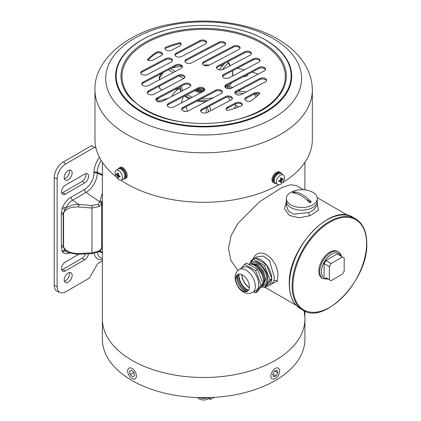 <?xml version="1.0" encoding="UTF-8"?>
<svg xmlns="http://www.w3.org/2000/svg" width="421" height="421" viewBox="0 0 421 421"><rect width="100%" height="100%" fill="white"/><g stroke="black" fill="none" stroke-linecap="round" stroke-linejoin="round"><path stroke-width="0.63" d="M132.047 360.376A101.266 58.466 0 0 0 242.407 373.048A101.266 58.466 0 0 0 304.92 319.034A101.266 58.466 180 0 1 242.407 373.048A101.266 58.466 180 0 1 132.047 360.376A101.266 58.466 180 0 1 102.382 319.034A101.266 58.466 0 0 0 132.047 360.376M303.873 310.656A101.266 58.466 180 0 1 304.92 319.034L304.92 339.2A101.266 58.466 180 0 1 242.407 393.214A101.266 58.466 180 0 1 132.047 380.542A101.266 58.466 180 0 1 102.382 339.2L102.382 162.322M202.564 91.815A11.856 6.847 180 0 1 195.786 90.12M204.311 89.51A11.856 6.847 180 0 1 198.323 88.794M204.485 90.515A11.856 6.847 180 0 1 197.139 89.405M203.327 91.41A11.114 6.415 180 0 1 196.333 89.826M247.785 74.322A3.394 1.963 180 0 1 247.822 74.606A3.394 1.963 180 0 1 247.485 75.459A3.394 1.963 180 0 1 243.627 76.511M258.141 74.133A101.266 58.466 0 0 0 252.074 72.065M244.275 69.86A101.266 58.466 0 0 0 237.291 68.27M222.451 65.965A101.266 58.466 0 0 0 220.125 65.729M209.426 65.044A101.266 58.466 0 0 0 203.469 64.95M181.735 66.334A101.266 58.466 0 0 0 172.073 67.865M180.177 88.405L174.773 89.599M162.201 89.905L159.554 88.373L159.222 86.205M161.69 73.333L159.627 76.201A1.237 0.958 35.7 0 0 159.754 77.406L159.717 79.632M227.108 86.826L230.971 88.384M185.608 111.46L183.061 110.897M238.912 90.573A50.273 29.028 180 0 1 239.202 90.736A50.273 29.028 180 0 1 240.012 91.215M238.575 107.002L235.907 105.182A32.938 19.019 180 0 1 234.113 108.555M171.826 96.414A32.938 19.019 180 0 1 179.283 88.526M200.785 92.746A11.856 6.847 180 0 1 195.27 90.947A11.856 6.847 180 0 1 194.781 90.647M185.998 106.845L187.445 111.191M156.638 100.977A50.273 29.028 180 0 1 159.033 97.888M228.761 86.226L228.087 85.895A50.273 29.028 180 0 1 232.655 87.552M184.877 111.06L184.877 111.412M183.23 96.725L181.309 103.003M206.464 112.807L206.174 107.802M256.163 96.925L254.594 94.488A1.237 0.521 -32.8 0 0 255.573 93.825A1.237 0.521 -32.8 0 0 255.773 93.557M235.907 105.182L234.629 104.408M230.182 100.43L227.982 96.956M253.637 94.404L254.594 94.488L254.621 93.899M228.087 85.895L227.008 85.747M222.104 69.775L228.256 62.797A1.237 0.9 -138.6 0 0 227.666 61.755M228.887 86.084L231.871 82.7M229.892 65.85L228.256 62.797A1.237 1.058 -28.2 0 0 227.966 61.598M148.287 94.088A4.015 2.316 0 0 0 153.954 94.241L183.519 78.68A4.015 2.316 0 0 0 184.83 76.969A4.015 2.316 0 0 0 182.44 74.849A4.015 2.316 0 0 0 178.115 75.254L148.55 90.815A4.015 2.316 0 0 0 147.239 92.531A4.015 2.316 0 0 0 148.287 94.088M142.782 85.41A4.015 2.316 0 0 0 148.45 85.563L181.141 68.355A4.015 2.316 0 0 0 182.451 66.644A4.015 2.316 0 0 0 180.056 64.524A4.015 2.316 0 0 0 175.731 64.929L143.04 82.137A4.015 2.316 0 0 0 141.735 83.847A4.015 2.316 0 0 0 142.782 85.41M141.756 74.37A4.015 2.316 0 0 0 147.429 74.522L171.152 62.034A4.015 2.316 0 0 0 172.463 60.319A4.015 2.316 0 0 0 170.073 58.203A4.015 2.316 0 0 0 165.748 58.608L142.019 71.096A4.015 2.316 0 0 0 140.709 72.812A4.015 2.316 0 0 0 141.756 74.37M175.978 56.356A4.015 2.316 0 0 0 181.651 56.509L205.374 44.021A4.015 2.316 0 0 0 206.685 42.305A4.015 2.316 0 0 0 204.296 40.19A4.015 2.316 0 0 0 199.97 40.595L176.241 53.083A4.015 2.316 0 0 0 174.931 54.798A4.015 2.316 0 0 0 175.978 56.356M185.966 62.682A4.015 2.316 0 0 0 191.634 62.829L224.325 45.626A4.015 2.316 0 0 0 225.635 43.91A4.015 2.316 0 0 0 223.241 41.795A4.015 2.316 0 0 0 218.915 42.2L186.224 59.408A4.015 2.316 0 0 0 184.914 61.119A4.015 2.316 0 0 0 185.966 62.682M203.548 65.002A4.015 2.316 0 0 0 209.221 65.155L238.786 49.589A4.015 2.316 0 0 0 240.096 47.878A4.015 2.316 0 0 0 237.702 45.757A4.015 2.316 0 0 0 233.376 46.168L203.811 61.729A4.015 2.316 0 0 0 202.501 63.439A4.015 2.316 0 0 0 203.548 65.002M165.995 50.036A4.015 2.316 0 0 0 171.668 50.188L179.841 45.884A4.015 2.316 0 0 0 181.151 44.168A4.015 2.316 0 0 0 180.104 42.61A63.292 36.543 0 0 0 165.385 47.42A4.015 2.316 0 0 0 164.948 48.473A4.015 2.316 0 0 0 165.995 50.036M245.869 100.614A4.015 2.316 0 0 0 250.327 101.208A63.292 36.543 0 0 0 259.978 93.188A4.015 2.316 0 0 0 254.31 93.041L246.132 97.34A4.015 2.316 0 0 0 244.822 99.056A4.015 2.316 0 0 0 245.869 100.614M223.519 77.648A4.015 2.316 0 0 0 229.187 77.796L258.752 62.234A4.015 2.316 0 0 0 260.062 60.524A4.015 2.316 0 0 0 257.673 58.403A4.015 2.316 0 0 0 253.347 58.814L223.783 74.375A4.015 2.316 0 0 0 222.472 76.085A4.015 2.316 0 0 0 223.519 77.648M225.903 87.973A4.015 2.316 0 0 0 231.571 88.121L264.262 70.917A4.015 2.316 0 0 0 265.572 69.202A4.015 2.316 0 0 0 263.178 67.081A4.015 2.316 0 0 0 258.852 67.492L226.161 84.7A4.015 2.316 0 0 0 224.856 86.41A4.015 2.316 0 0 0 225.903 87.973M235.886 94.293A4.015 2.316 0 0 0 241.554 94.446L265.283 81.958A4.015 2.316 0 0 0 266.593 80.243A4.015 2.316 0 0 0 264.199 78.122A4.015 2.316 0 0 0 259.873 78.532L236.149 91.02A4.015 2.316 0 0 0 234.839 92.731A4.015 2.316 0 0 0 235.886 94.293M217.568 69.202A4.015 2.316 0 0 0 223.241 69.354L250.158 55.183A4.015 2.316 0 0 0 251.469 53.467A4.015 2.316 0 0 0 249.079 51.351A4.015 2.316 0 0 0 244.754 51.757L217.831 65.929A4.015 2.316 0 0 0 216.52 67.639A4.015 2.316 0 0 0 217.568 69.202M182.719 110.702A4.015 2.316 0 0 0 188.387 110.855L221.078 93.646A4.015 2.316 0 0 0 222.388 91.936A4.015 2.316 0 0 0 219.994 89.815A4.015 2.316 0 0 0 215.668 90.22L182.977 107.429A4.015 2.316 0 0 0 181.672 109.139A4.015 2.316 0 0 0 182.719 110.702M168.253 106.734A4.015 2.316 0 0 0 173.926 106.887L203.49 91.325A4.015 2.316 0 0 0 204.801 89.615A4.015 2.316 0 0 0 202.406 87.494A4.015 2.316 0 0 0 198.08 87.9L168.516 103.461A4.015 2.316 0 0 0 167.205 105.176A4.015 2.316 0 0 0 168.253 106.734M201.664 112.307A4.015 2.316 0 0 0 207.332 112.46L231.061 99.972A4.015 2.316 0 0 0 232.371 98.256A4.015 2.316 0 0 0 229.977 96.135A4.015 2.316 0 0 0 225.651 96.546L201.927 109.034A4.015 2.316 0 0 0 200.617 110.744A4.015 2.316 0 0 0 201.664 112.307M156.88 101.145A4.015 2.316 0 0 0 162.548 101.298L189.471 87.126A4.015 2.316 0 0 0 190.781 85.416A4.015 2.316 0 0 0 188.387 83.295A4.015 2.316 0 0 0 184.061 83.7L157.144 97.872A4.015 2.316 0 0 0 155.833 99.582A4.015 2.316 0 0 0 156.88 101.145M120.848 180.183A108.676 62.745 0 0 0 123.342 181.819A108.676 62.745 0 0 0 279.012 184.756M282.259 182.872A108.676 62.745 0 0 0 312.329 139.546L312.329 90.057C312.266 81.585 310.088 73.559 305.793 65.981C300.11 56.177 291.827 47.857 280.939 41.026C253.026 23.092 209.2 16.651 171.336 24.065C127.537 31.354 93.641 60.503 94.972 90.057A108.676 62.745 0 0 0 123.342 132.326A108.676 62.745 0 0 0 242.912 148.56A108.676 62.745 0 0 0 312.329 90.057M94.972 90.057L94.972 139.546A108.676 62.745 0 0 0 116.291 176.867M156.975 51.846A63.292 36.543 0 0 0 147.324 59.861A4.015 2.316 0 0 0 152.991 60.014L161.169 55.709A4.015 2.316 0 0 0 162.48 53.999A4.015 2.316 0 0 0 156.975 51.846L156.975 52.857A4.015 2.316 180 0 1 162.385 54.504M227.461 107.171A4.015 2.316 0 0 0 226.151 108.881A4.015 2.316 0 0 0 227.198 110.444A63.292 36.543 0 0 0 241.917 105.634A4.015 2.316 0 0 0 242.354 104.582A4.015 2.316 0 0 0 239.959 102.461A4.015 2.316 0 0 0 235.639 102.866L227.461 107.171L227.461 108.181L235.639 103.876A4.015 2.316 180 0 1 242.259 105.082M147.334 93.036A4.015 2.316 180 0 1 148.55 91.825L178.115 76.264A4.015 2.316 180 0 1 184.735 77.469M141.83 84.353A4.015 2.316 180 0 1 143.04 83.147L175.731 65.939A4.015 2.316 180 0 1 182.351 67.15M140.809 73.312A4.015 2.316 180 0 1 142.019 72.107L165.748 59.619A4.015 2.316 180 0 1 172.368 60.824M175.031 55.298A4.015 2.316 180 0 1 176.241 54.093L199.97 41.605A4.015 2.316 180 0 1 206.59 42.81M185.014 61.624A4.015 2.316 180 0 1 186.224 60.413L218.915 43.21A4.015 2.316 180 0 1 225.535 44.416M202.601 63.945A4.015 2.316 180 0 1 203.811 62.734L233.376 47.173A4.015 2.316 180 0 1 239.996 48.383M147.95 60.187A63.292 36.543 180 0 1 156.975 52.857M165.043 48.978A4.015 2.316 180 0 1 165.385 48.426A63.292 36.543 180 0 1 180.104 43.616A4.015 2.316 180 0 1 181.056 44.673M244.917 99.561A4.015 2.316 180 0 1 246.132 98.351L254.31 94.046A4.015 2.316 180 0 1 259.352 93.878M222.567 76.59A4.015 2.316 180 0 1 223.783 75.38L253.347 59.819A4.015 2.316 180 0 1 259.967 61.029M224.951 86.915A4.015 2.316 180 0 1 226.161 85.705L258.852 68.502A4.015 2.316 180 0 1 265.472 69.707M234.934 93.236A4.015 2.316 180 0 1 236.149 92.031L259.873 79.537A4.015 2.316 180 0 1 266.498 80.748M216.615 68.144A4.015 2.316 180 0 1 217.831 66.934L244.754 52.767A4.015 2.316 180 0 1 251.374 53.972M181.767 109.644A4.015 2.316 180 0 1 182.977 108.434L215.668 91.231A4.015 2.316 180 0 1 222.288 92.436M167.305 105.676A4.015 2.316 180 0 1 168.516 104.471L198.08 88.91A4.015 2.316 180 0 1 204.701 90.115M200.712 111.249A4.015 2.316 180 0 1 201.927 110.044L225.651 97.551A4.015 2.316 180 0 1 232.276 98.761M226.245 109.386A4.015 2.316 180 0 1 227.461 108.181M155.928 100.087A4.015 2.316 180 0 1 157.144 98.882L184.061 84.71A4.015 2.316 180 0 1 190.687 85.916M180.104 43.616L180.104 42.61M165.385 48.426L165.385 47.42M286.391 198.601L286.391 201.27A15.435 8.915 0 0 0 295.921 209.505A15.435 8.915 0 0 0 312.745 207.574A15.435 8.915 180 0 1 295.921 209.505A15.435 8.915 180 0 1 286.391 201.27L286.391 205.516L288.322 210.895L293.7 214.221L308.63 212.547L312.745 210.6L317.266 205.522L317.266 201.27A15.435 8.915 180 0 1 312.745 207.574A15.435 8.915 0 0 0 317.266 201.27L317.266 198.601A15.435 8.915 180 0 1 312.745 204.901A15.435 8.915 180 0 1 295.921 206.832A15.435 8.915 180 0 1 286.391 198.601A15.435 8.915 180 0 1 290.911 192.297A15.435 8.915 180 0 1 307.735 190.366A15.435 8.915 180 0 1 317.266 198.601M317.266 204.096L318.618 210.105L309.903 215.726L299.026 217.799L289.39 215.447L284.522 208.837L286.391 201.306M272.166 283.612L273.955 280.76L274.318 277.15L269.429 260.588L263.32 256.063L256.747 256.868L253.068 258.989A15.435 8.915 -120 0 0 250.179 263.251M253.095 258.973L253.379 258.289C260.252 244.201 279.639 261.109 277.813 277.15L277.344 281.144L270.95 284.317M271.698 278.297A15.435 8.915 -120 0 0 266.514 264.935M265.972 264.262A15.435 8.915 -120 0 0 255.6 258.273M254.689 258.383A15.435 8.915 -120 0 0 253.068 258.989M303.504 189.739L296.331 185.598L290.527 184.756L282.181 187.392L259.668 201.627L238.033 223.34L231.055 235.765L228.477 248.664L230.997 260.641L237.897 270.477M266.514 286.396A15.435 8.915 -120 0 0 268.503 285.727A15.435 8.915 -120 0 0 271.698 279.023M338.363 251.932L337.489 251.426A15.435 8.915 120 0 0 325.596 255.563A15.435 8.915 120 0 0 318.855 271.098A15.435 8.915 120 0 0 322.054 278.165L322.928 278.67A15.435 8.915 -60 0 1 319.728 271.603A15.435 8.915 -60 0 1 326.47 256.068A15.435 8.915 -60 0 1 338.363 251.932L340.6 254.147L341.563 256.478M342.436 256.984L337.195 253.958L325.843 260.51L331.08 263.535L329.338 266.561L329.338 279.67L331.08 280.681L342.436 274.124L344.183 271.098L344.183 257.989L342.436 256.984L331.08 263.535M325.843 277.655L329.338 279.67M329.338 266.561L324.096 263.535L324.096 276.644M324.096 263.535L325.843 260.51M249.853 264.025A13.404 7.736 60 0 1 260.504 264.341A13.404 7.736 60 0 1 267.835 279.234A13.404 7.736 60 0 1 262.536 285.996M262.036 286.675L264.493 287.717L270.035 279.828L264.493 265.53L253.4 259.131L249.637 264.035M263.588 282.465L263.825 280.439L261.452 271.977L255.552 265.551L252.137 264.362M263.546 282.907L263.909 280.386L261.536 271.924L255.636 265.498L251.921 264.299M263.151 284.685L264.783 279.881L262.409 271.424L256.51 264.998L251.063 264.109M263.13 284.749L264.872 279.833L262.499 271.371L256.6 264.946L251.042 264.104M263.051 284.954L265.746 279.328L263.372 270.866L257.473 264.441L251.569 263.778L251.153 264.056M251.569 263.778L252.337 263.335A12.041 6.952 60 0 1 261.615 266.561A12.041 6.952 60 0 1 266.872 278.676A12.041 6.952 60 0 1 264.377 284.191L263.13 284.912M249.395 287.464A10.499 6.062 60 0 1 242.012 274.671M253.4 259.131L255.242 258.068L266.33 264.472L271.877 278.765L266.33 286.654L264.493 287.717M241.791 274.571A10.804 6.241 -120 0 0 249.374 287.701M270.035 279.828L271.877 278.765M264.493 265.53L266.33 264.472M310.561 202.369A28.296 16.335 -60 0 1 311.345 201.933A30.854 17.814 -120 0 0 293.879 191.85A28.296 16.335 120 0 0 293.095 192.286A28.296 16.335 120 0 0 292.311 192.755A30.854 17.814 60 0 1 309.777 202.838A28.296 16.335 -60 0 1 310.561 202.369M293.879 191.85L293.879 192.25L292.905 192.813M310.993 202.127L306.109 199.307M295.974 193.455L293.879 192.25M235.734 278.923A9.678 5.589 -120 0 0 242.58 290.774A9.678 5.589 -120 0 0 249.421 286.822A9.678 5.589 -120 0 0 242.58 274.971A9.678 5.589 -120 0 0 235.734 278.923M236.939 275.145A11.425 6.594 -120 0 0 236.781 276.892A11.425 6.594 -120 0 0 237.134 279.828A11.425 6.594 -120 0 0 242.491 289.111A11.425 6.594 -120 0 0 246.453 291.621M248.432 290.337A11.73 6.773 60 0 1 238.954 275.387A11.73 6.773 60 0 1 239.039 274.066M248.49 264.251A13.277 7.667 60 0 1 258.368 268.798A13.277 7.667 60 0 1 263.625 281.56A13.277 7.667 60 0 1 260.873 287.638L260.162 288.048M242.796 267.419A13.277 7.667 60 0 1 253.026 270.971A13.277 7.667 60 0 1 258.82 284.333A13.277 7.667 60 0 1 256.073 290.411L252.579 292.427A13.277 7.667 60 0 0 255.326 286.348A13.277 7.667 60 0 0 249.532 272.992A13.277 7.667 60 0 0 239.302 269.435L242.796 267.419M253.431 291.937L255.6 292.848L261.146 284.959L255.6 270.666L244.506 264.262L241.407 268.219M248.116 290.711A12.351 7.131 60 0 1 238.518 275.134A12.351 7.131 60 0 1 238.56 274.155M244.506 264.262L246.506 263.109L257.599 269.514L263.146 283.807L257.599 291.695L255.6 292.848M261.146 284.959L263.146 283.807M255.6 270.666L257.599 269.514M213.836 397.371L210.232 399.45L210.232 397.545M210.232 399.45L208.632 398.529M274.118 369.275A6.173 3.563 120 0 0 272.166 378.832A6.173 3.563 120 0 0 276.397 377.695A6.173 3.563 120 0 0 278.344 368.138A6.173 3.563 120 0 0 274.118 369.275M277.107 370.275L274.571 370.959L272.724 374.174L273.408 376.7L275.939 376.016L277.792 372.801L277.107 370.275M274.592 370.954L277.792 372.801M272.729 374.158L275.939 376.016M130.905 367.959A6.173 3.563 -120 0 0 128.958 368.138A6.173 3.563 -120 0 0 128.263 373.827A6.173 3.563 -120 0 0 133.183 379.011A6.173 3.563 -120 0 0 135.13 378.832A6.173 3.563 -120 0 0 135.82 373.143A6.173 3.563 -120 0 0 130.905 367.959M133.894 372.406L131.357 370.17L129.51 371.243L130.194 374.564L132.726 376.8L134.578 375.727L133.894 372.406M133.894 372.427L130.194 374.564M131.368 370.175L129.51 371.243M115.054 172.71A5.557 3.047 62.4 0 1 116.212 170.163A5.557 3.047 62.4 0 1 118.785 170.552A5.557 3.047 62.4 0 1 122.511 177.467A5.557 3.047 62.4 0 1 121.359 180.014A5.557 3.047 62.4 0 1 118.785 179.625A5.557 3.047 62.4 0 1 115.054 172.71M116.212 170.163L118.569 168.932A5.557 3.047 62.4 0 1 121.143 169.321A5.557 3.047 62.4 0 1 124.605 174.378A5.557 3.047 62.4 0 1 123.716 178.783L121.359 180.014M120.069 176.115A14.004 3.51 100.5 0 0 120.064 176.604A14.004 3.51 100.5 0 0 120.069 177.083A14.809 8.552 180 0 1 118.659 176.388L118.412 176.531A14.809 8.967 122.5 0 0 118.585 177.941A14.004 10.841 144.2 0 1 117.791 177.436A14.809 8.967 -57.5 0 1 117.617 176.025L117.37 175.562A14.809 8.552 180 0 1 116.312 174.683A14.004 11.178 -20.4 0 1 116.296 174.199A14.004 11.178 -20.4 0 1 116.312 173.715A14.809 8.552 0 0 0 117.37 174.594L117.617 174.452A14.809 8.967 -57.5 0 1 117.791 172.857A14.004 3.168 22.4 0 0 118.585 173.368A14.809 8.967 122.5 0 0 118.412 174.957L118.659 175.42A14.809 8.552 0 0 0 120.069 176.115M117.37 174.594L118.501 173.989M119.596 175.899L118.412 176.531M119.259 175.736L118.906 176.146M118.422 176.704L117.791 177.436M118.454 174.42L117.764 174.505M117.317 174.557L116.312 174.683M119.711 168.753L119.748 168.732A5.189 2.842 62.4 0 1 122.148 169.095A5.189 2.842 62.4 0 1 125.379 173.82A5.189 2.842 62.4 0 1 124.553 177.93L124.511 177.951M118.269 169.089A6.173 3.384 62.4 0 1 119.29 167.858A6.173 3.384 62.4 0 1 121.022 167.758A6.173 3.384 62.4 0 1 125.747 173.126A6.173 3.384 62.4 0 1 125.011 178.804A6.173 3.384 62.4 0 1 123.416 178.941M119.29 167.858L120.206 167.379A6.173 3.384 62.4 0 1 121.937 167.284A6.173 3.384 62.4 0 1 126.663 172.647A6.173 3.384 62.4 0 1 125.926 178.325L125.011 178.804M276.318 181.909A5.557 3.363 -57.5 0 1 280.439 175.215A5.557 3.363 -57.5 0 1 283.428 175.068A5.557 3.363 -57.5 0 1 284.559 177.599A5.557 3.363 -57.5 0 1 280.439 184.293A5.557 3.363 -57.5 0 1 277.45 184.44A5.557 3.363 -57.5 0 1 276.318 181.909M277.45 184.44L275.318 183.077A5.557 3.363 -57.5 0 1 274.518 178.578A5.557 3.363 -57.5 0 1 278.307 173.857A5.557 3.363 -57.5 0 1 281.296 173.71L283.428 175.068M283.054 178.525A14.004 10.883 29.2 0 1 283.065 179.014A14.004 10.883 29.2 0 1 283.054 179.493A14.809 8.552 180 0 1 281.849 180.309L281.575 180.756A14.809 8.11 62.4 0 1 281.417 182.156A14.004 11.241 -145.8 0 1 280.539 182.614A14.809 8.11 -117.6 0 0 280.696 181.214L280.423 181.056A14.809 8.552 180 0 1 278.897 181.667A14.004 2.405 -97.1 0 0 278.902 181.188A14.004 2.405 -97.1 0 0 278.897 180.698A14.809 8.552 0 0 0 280.423 180.088L280.696 179.641A14.809 8.11 -117.6 0 0 280.539 178.041A14.004 2.763 -20 0 0 281.417 177.578A14.809 8.11 62.4 0 1 281.575 179.183L281.849 179.341A14.809 8.552 0 0 0 283.054 178.525M280.607 178.562L281.849 179.341M280.696 181.214L279.507 180.472M280.654 179.051L281.391 179.188M281.938 179.288L283.054 179.493M280.007 180.267L280.56 181.009M280.696 181.188L281.417 182.156M274.503 179.741L273.55 179.82A5.189 3.142 -57.5 0 1 277.392 173.578A5.189 3.142 -57.5 0 1 280.07 173.368M274.46 180.404L273.592 180.435L274.203 180.12M274.492 182.109A5.189 3.142 -57.5 0 1 273.592 180.435M275.776 183.372A6.173 3.736 -57.5 0 1 274.071 183.014A6.173 3.736 -57.5 0 1 276.144 173.61A6.173 3.736 -57.5 0 1 280.718 172.605A6.173 3.736 -57.5 0 1 281.76 174.005M274.071 183.014L273.245 182.488A6.173 3.736 -57.5 0 1 275.318 173.084A6.173 3.736 -57.5 0 1 279.886 172.078L280.718 172.605M198.996 397.603A8.646 4.989 0 0 0 208.306 397.603M197.707 397.566L198.207 398.103A6.173 3.563 0 0 0 199.286 398.945A6.173 3.563 0 0 0 209.095 398.103L209.595 397.566M64.371 178.767A5.62 3.242 120 0 0 65.544 178.293A5.62 3.242 120 0 0 69.344 170.158M68.165 179.804A5.62 3.242 120 0 0 71.838 174.857A5.62 3.242 120 0 0 70.975 170.352A5.62 3.242 120 0 0 68.165 170.631A5.62 3.242 120 0 0 64.497 175.583A5.62 3.242 120 0 0 65.355 180.083A5.62 3.242 120 0 0 68.165 179.804M64.371 281.217A5.62 3.242 120 0 0 65.544 280.744A5.62 3.242 120 0 0 69.344 272.603M68.165 282.254A5.62 3.242 120 0 0 71.838 277.302A5.62 3.242 120 0 0 70.975 272.803A5.62 3.242 120 0 0 68.165 273.076A5.62 3.242 120 0 0 64.497 278.028A5.62 3.242 120 0 0 65.355 282.533A5.62 3.242 120 0 0 68.165 282.254M61.64 193.029A5.436 3.136 120 0 0 62.708 192.586L82.095 181.393A5.436 3.136 120 0 0 85.784 173.594M61.64 269.866A5.436 3.136 120 0 0 62.708 269.424L82.095 258.231A5.436 3.136 120 0 0 85.468 253.979M95.104 147.65L95.799 147.25M96.004 148.171L91.615 145.634L63.234 162.017A12.741 7.357 120 0 0 54.225 177.62L54.225 285.312A12.741 7.357 120 0 0 57.356 291.385L60.156 292.553A12.351 7.131 120 0 0 62.082 292.895A12.351 7.131 120 0 0 65.855 291.706L89.268 278.186L97.725 263.541L102.382 260.852M94.509 147.303L65.855 163.848A12.351 7.131 120 0 0 62.082 167.011A12.351 7.131 120 0 0 57.119 178.972L57.119 286.664A12.351 7.131 120 0 0 60.156 292.553M65.329 185.224A5.436 3.136 120 0 0 62.082 189.161A5.436 3.136 120 0 0 62.082 193.913A5.436 3.136 120 0 0 62.613 194.37A5.436 3.136 120 0 0 65.329 194.102L84.716 182.909A5.436 3.136 120 0 0 88.263 178.12A5.436 3.136 120 0 0 87.431 173.762A5.436 3.136 120 0 0 84.716 174.036L65.329 185.224M101.656 203.748L99.035 206.553L91.778 208.011L78.68 206.969C70.733 206.758 65.697 208.769 63.566 212.994L63.566 246.964C65.697 251.263 70.733 253.442 78.68 253.5L91.778 252.9L99.035 251.016L101.656 248.416L101.656 203.748A1.852 1.41 -159 0 0 99.993 202.075L86.105 192.371L72.654 200.133A12.12 6.994 120 0 0 65.744 208.174L63.397 212.947L63.255 214.342L63.255 245.601L63.397 246.995L64.902 250.29L65.744 251.121A12.12 6.994 120 0 0 67.065 252.011L68.434 252.579L65.744 251.121A2.468 1.994 -45 0 0 62.776 252.216L62.082 251.237L61.334 246.017L61.35 213.305L62.082 208.669L62.776 206.89A14.572 8.415 -60 0 1 71.091 197.223L84.542 189.461A13.335 7.699 120 0 0 93.972 173.126L93.972 172.421A17.782 10.267 -60 0 1 99.419 157.312M78.68 253.5L78.816 254.279L65.329 262.062A5.436 3.136 120 0 0 62.082 265.993A5.436 3.136 120 0 0 62.082 270.75A5.436 3.136 120 0 0 62.613 271.203A5.436 3.136 120 0 0 65.329 270.935L84.716 259.741A5.436 3.136 120 0 0 88.505 253.837M91.967 253.416L91.967 205.516L97.861 204.374L99.993 202.075L100.072 200.554L102.382 192.965M62.776 206.89A2.468 0.305 24.9 0 1 65.744 208.174C69.576 205.574 73.949 204.343 78.869 204.474L72.654 200.133A2.468 1.426 60 0 1 71.091 197.223M101.729 248.237L102.382 247.432M100.072 200.554C101.393 201.138 101.945 202.133 101.729 203.543M78.68 206.969L78.869 204.474L91.967 205.516M63.566 212.994A1.852 1.047 -162.1 0 1 63.397 212.947A2.468 1.384 1.5 0 0 61.35 213.305M63.566 246.964A1.852 1.021 162.2 0 1 63.397 246.995A2.468 1.468 -1.5 0 0 61.35 247.448M101.656 248.416A1.852 1.526 24.3 0 1 101.545 248.927L101.545 248.927C100.145 250.869 99.177 251.847 98.651 251.869L98.651 251.869A1.852 1.068 60 0 0 99.035 251.016M183.682 78.59L179.03 75.901M173.199 72.533L168.432 69.781M163.285 72.491L159.754 77.406A1.237 0.7 -178.9 0 1 159.396 76.901A1.237 0.7 -178.9 0 1 159.48 76.654M159.596 86.01L159.554 88.373M189.255 98.819A23.465 13.546 180 0 1 187.061 97.704A23.465 13.546 180 0 1 184.582 96.014M180.972 91.599A23.465 13.546 180 0 1 180.188 88.121L179.862 89.72M227.108 88.494A23.465 13.546 180 0 0 227.114 88.121L227.114 87.115A23.465 13.546 180 0 1 226.998 88.463M208.248 100.398A23.465 13.546 180 0 1 198.402 100.319M190.313 98.261A23.465 13.546 180 0 1 187.061 96.693A23.465 13.546 180 0 1 185.366 95.604M205.958 101.603A23.465 13.546 180 0 1 196.917 101.098M225.877 85.873A22.229 12.835 180 0 1 225.682 87.821M213.594 97.583A22.229 12.835 180 0 1 201.175 98.861M192.386 97.172A22.229 12.835 180 0 1 187.934 95.183A22.229 12.835 180 0 1 187.113 94.683M182.84 90.615A22.229 12.835 180 0 1 181.419 86.1M181.383 91.383A23.465 13.546 180 0 1 180.188 87.115L180.188 88.121M207.358 107.181L208.621 111.781M235.25 92.72L243.412 93.467M257.442 95.783L255.931 93.53M255.926 93.53L257.399 95.82M232.639 75.98L232.518 70.781M264.751 43.937A82.679 47.736 0 0 0 155.138 37.443A82.679 47.736 0 0 0 131.689 99.598L142.335 108.071C176.973 132.015 251.421 127.031 275.613 99.598A82.679 47.736 0 0 0 264.751 43.937M223.693 122.232A81.663 47.147 0 0 0 263.999 44.763A81.663 47.147 0 0 0 148.629 41.684A81.663 47.147 0 0 0 143.303 108.292A81.663 47.147 0 0 0 183.603 122.232M269.803 42.774L268.272 41.779C234.992 19.519 169.805 19.997 137.499 42.774A87.479 50.504 0 0 0 139.009 109.849A87.479 50.504 0 0 0 261.746 113.581A87.479 50.504 0 0 0 269.803 42.774A87.479 50.504 0 0 0 268.298 41.795M179.141 27.286A88.047 50.83 0 0 0 138.588 110.355A88.047 50.83 0 0 0 262.967 113.67A88.047 50.83 0 0 0 268.714 41.858A88.047 50.83 0 0 0 228.14 27.281M131.273 116.522A97.94 56.546 0 0 0 269.635 120.211A97.94 56.546 0 0 0 276.029 40.327A97.94 56.546 0 0 0 137.667 36.638A97.94 56.546 0 0 0 131.273 116.522M184.061 84.71L184.061 83.7M157.144 98.882L157.144 97.872M235.639 103.876L235.639 102.866M201.927 110.044L201.927 109.034M225.651 97.551L225.651 96.546M198.08 88.91L198.08 87.9M168.516 104.471L168.516 103.461M182.977 108.434L182.977 107.429M215.668 91.231L215.668 90.22M217.831 66.934L217.831 65.929M244.754 52.767L244.754 51.757M259.873 79.537L259.873 78.532M236.149 92.031L236.149 91.02M226.161 85.705L226.161 84.7M258.852 68.502L258.852 67.492M223.783 75.38L223.783 74.375M253.347 59.819L253.347 58.814M246.132 98.351L246.132 97.34M254.31 94.046L254.31 93.041M233.376 47.173L233.376 46.168M203.811 62.734L203.811 61.729M218.915 43.21L218.915 42.2M186.224 60.413L186.224 59.408M176.241 54.093L176.241 53.083M199.97 41.605L199.97 40.595M142.019 72.107L142.019 71.096M165.748 59.619L165.748 58.608M175.731 65.939L175.731 64.929M143.04 83.147L143.04 82.137M178.115 76.264L178.115 75.254M148.55 91.825L148.55 90.815M308.63 212.547A2.468 0.742 -110.6 0 0 309.903 215.726M273.955 280.76A2.468 1.947 -165.3 0 1 277.344 281.144M253.674 258.641A2.468 1.658 23.8 0 0 253.379 258.289M340.81 256.047A14.203 8.199 120 0 0 329.58 255.547A14.203 8.199 120 0 0 321.476 271.603A14.203 8.199 120 0 0 327.712 278.734M292.948 286.059A52.072 30.065 -60 0 1 329.775 222.277A52.072 30.065 -60 0 1 366.596 243.538A52.072 30.065 -60 0 1 329.775 307.314A52.072 30.065 -60 0 1 292.948 286.059M355.682 218.915C362.949 223.393 366.644 231.518 366.775 243.285C368.422 279.06 324.807 325.37 302.988 310.177A52.693 30.423 -60 0 1 292.079 286.059A52.693 30.423 -60 0 1 315.076 233.029A52.693 30.423 -60 0 1 355.682 218.915L353.061 217.399C331.248 202.212 287.632 248.506 289.274 284.291C289.406 296.058 293.105 304.183 300.368 308.667A52.693 30.423 -60 0 1 289.459 284.543A52.693 30.423 -60 0 1 312.456 231.518A52.693 30.423 -60 0 1 353.061 217.399M247.211 291.358A12.351 7.131 60 0 1 237.486 275.729A12.351 7.131 60 0 1 237.544 274.613M118.717 175.452L117.617 176.025M117.37 175.562L118.412 175.015M280.691 179.572L281.849 180.309M281.575 180.756L280.475 180.056M63.234 162.017L65.855 163.848M102.382 259.515A17.782 10.267 -60 0 1 94.225 253.421M69.591 253.021A14.572 8.415 -60 0 1 62.776 252.216M54.225 177.62L57.119 178.972M54.225 285.312L57.119 286.664M101.177 160.443A15.33 8.852 120 0 0 97.272 172.321L97.272 173.026A15.793 9.12 -60 0 1 86.105 192.371A2.468 1.426 60 0 1 84.542 189.461M102.382 174.71L97.272 172.321A2.468 1.426 180 0 0 93.972 172.421M102.382 175.415L97.272 173.026A2.468 1.426 -0 0 0 93.972 173.126M102.382 252.253L99.83 251.058M102.382 252.958L99.251 251.495M97.409 252.484A15.33 8.852 120 0 0 101.035 257.878L102.382 258.441M102.382 202.827L101.519 204.517M101.519 248.243L102.382 246.895M99.035 206.553A1.852 1.068 -120 0 0 97.861 204.374M63.334 214.347A1.852 1.068 180 0 1 63.255 214.342A2.468 1.426 0 0 0 61.334 214.757M63.334 245.606A1.852 1.068 180 0 1 63.255 245.601A2.468 1.426 -0 0 0 61.334 246.017M64.902 209.326A2.468 0.71 17.8 0 0 62.082 208.669M64.902 250.29A2.468 1.889 -27 0 0 62.082 251.237M65.329 270.935L62.708 269.424M84.716 259.741L82.095 258.231M84.716 182.909L82.095 181.393M65.329 194.102L62.708 192.586M304.92 162.322L304.92 189.866M304.92 311.14L304.92 319.034M175.383 71.386L170.616 68.634M159.627 76.201A1.237 1.237 0 0 0 159.396 76.901L159.338 79.832M240.412 91.252L239.075 90.489M227.114 87.115L226.924 85.305M180.193 86.747L180.188 87.115M227.114 88.121L227.13 88.499M232.755 87.5L226.961 85.484M168.416 98.209L157.438 101.44M209.563 106.018L210.826 110.618M238.033 91.036L246.553 91.815M256.073 93.509L257.536 95.693M219.067 69.797L224.856 63.239M232.781 75.906L232.66 70.707M230.25 65.66L228.245 61.913A1.237 1.237 0 0 0 227.993 61.587M347.957 215.405L317.176 197.633M296.089 305.241L265.109 287.359M272.182 283.607L268.503 285.727M302.988 310.177L300.368 308.667M322.928 278.67L328.464 279.17M239.302 269.435C236.323 271.619 234.923 274.318 235.107 277.528C235.371 285.791 242.97 296.652 252.579 292.427M119.48 175.846L118.48 176.367M118.485 174.126L117.533 174.626M280.618 178.693L281.654 179.357M279.639 180.42L280.628 181.051M68.434 252.579L76.748 254.295L78.816 254.279L91.915 253.684L98.651 251.869M101.787 248.258L101.545 248.927"/></g></svg>
